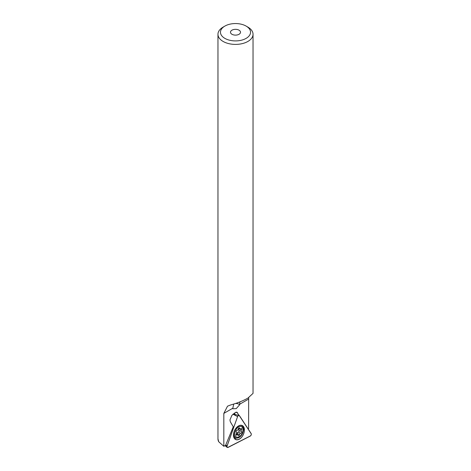 <?xml version="1.0" encoding="UTF-8"?>
<svg xmlns="http://www.w3.org/2000/svg" width="471" height="471" viewBox="0 0 471 471"><rect width="100%" height="100%" fill="white"/><g stroke="black" fill="none" stroke-linecap="round" stroke-linejoin="round"><path stroke-width="0.71" d="M237.437 430.241A1.13 0.707 -64.5 0 1 237.131 430.3A1.001 0.624 115.5 0 0 236.86 430.359A1.001 0.624 115.5 0 0 236.177 431.259A1.001 0.624 115.5 0 0 236.407 432.142A1.13 0.707 -64.5 0 1 236.389 433.732A1.001 0.624 115.5 0 0 236.383 435.145A1.001 0.624 115.5 0 0 236.801 435.133A1.001 0.624 115.5 0 0 237.078 434.939A1.13 0.707 -64.5 0 1 237.384 434.727A1.13 0.707 -64.5 0 1 237.855 434.709A1.13 0.707 -64.5 0 1 238.167 435.239A1.001 0.624 115.5 0 0 238.444 435.71A1.001 0.624 115.5 0 0 238.862 435.693A1.001 0.624 115.5 0 0 239.574 434.603A1.13 0.707 -64.5 0 1 240.381 433.379A1.13 0.707 -64.5 0 1 240.687 433.314A1.001 0.624 115.5 0 0 240.958 433.261A1.001 0.624 115.5 0 0 241.641 432.354A1.001 0.624 115.5 0 0 241.411 431.471A1.13 0.707 -64.5 0 1 241.429 429.888A1.001 0.624 115.5 0 0 241.44 428.469A1.001 0.624 115.5 0 0 241.017 428.486A1.001 0.624 115.5 0 0 240.746 428.675A1.13 0.707 -64.5 0 1 240.44 428.893A1.13 0.707 -64.5 0 1 239.963 428.91A1.13 0.707 -64.5 0 1 239.657 428.38A1.001 0.624 115.5 0 0 239.38 427.903A1.001 0.624 115.5 0 0 238.956 427.921A1.001 0.624 115.5 0 0 238.244 429.01A1.13 0.707 -64.5 0 1 237.437 430.241M236.783 434.197A1.001 0.624 115.5 0 0 237.107 433.426A1.13 0.707 -64.5 0 1 237.908 432.201A1.13 0.707 -64.5 0 1 238.214 432.137A1.001 0.624 115.5 0 0 238.491 432.084A1.001 0.624 115.5 0 0 239.168 431.177A1.001 0.624 115.5 0 0 238.938 430.294A1.13 0.707 -64.5 0 1 238.962 428.71A1.001 0.624 115.5 0 0 239.091 428.492M234.564 430.576A6.765 4.233 115.5 0 0 233.887 433.862A6.765 4.233 115.5 0 0 235.777 437.812A6.765 4.233 115.5 0 0 238.614 437.7A6.765 4.233 115.5 0 0 243.489 429.54A6.765 4.233 115.5 0 0 241.599 425.596A6.765 4.233 115.5 0 0 240.758 425.354M234.817 433.65A5.764 3.603 115.5 0 0 238.844 436.917A5.764 3.603 115.5 0 0 243.001 429.97A5.764 3.603 115.5 0 0 238.974 426.702A5.764 3.603 115.5 0 0 234.817 433.65M233.704 436.811A6.765 4.233 115.5 0 0 233.881 436.905L235.777 437.812M239.439 415.663A1.501 0.942 115.5 0 0 239.038 415.387A1.501 0.942 115.5 0 0 237.967 415.928A1.501 0.942 115.5 0 0 237.59 416.605L227.128 445.796A1.501 0.942 115.5 0 0 227.299 447.256A1.501 0.942 115.5 0 0 228.105 447.285L250.278 435.993A1.501 0.942 115.5 0 0 250.802 435.545A1.501 0.942 115.5 0 0 251.149 433.555L239.439 415.663M236.065 428.08A7.689 4.81 -64.5 0 1 242.07 425.46A7.689 4.81 -64.5 0 1 241.829 436.888A7.689 4.81 -64.5 0 1 235.465 439.331A7.689 4.81 -64.5 0 1 236.065 428.08M232.921 414.192L237.59 416.605M234.47 438.46A7.518 4.704 115.5 0 0 236.583 438.048M246.133 38.369A15.037 8.678 180 0 1 224.867 38.369A15.037 8.678 180 0 1 224.867 26.093L223.095 27.118A17.539 10.127 180 0 0 217.961 34.277A17.539 10.127 180 0 0 228.788 43.632A17.539 10.127 180 0 0 247.905 41.436A17.539 10.127 180 0 0 253.039 34.277A17.539 10.127 180 0 0 247.905 27.118L246.133 26.093A15.037 8.678 180 0 1 246.133 38.369M239.851 401.922L239.68 404.742L236.207 408.64L232.739 408.751L233.693 404.083M235.665 403.447A5.01 2.891 180 0 1 239.68 404.742M231.956 30.185A5.01 2.891 180 0 1 237.419 29.555A5.01 2.891 180 0 1 240.51 32.228A5.01 2.891 180 0 1 239.044 34.277A5.01 2.891 180 0 1 233.581 34.901A5.01 2.891 180 0 1 230.49 32.228A5.01 2.891 180 0 1 231.956 30.185M218.721 441.769L217.961 438.819A17.539 10.127 0 0 0 218.721 441.769L223.825 446.29L223.825 413.397L227.522 406.179L230.684 404.942C237.225 403.158 242.965 400.88 247.905 398.113L253.039 393.373L253.039 34.277M223.825 446.29L225.562 445.389L233.275 426.797L230.331 421.792L229.948 419.932L231.879 415.375L234.605 413.032L236.783 412.101L239.074 415.393M248.241 429.11L248.594 428.698L248.664 397.665M234.322 413.161L235.3 414.639M223.095 27.118L224.867 26.093A15.037 8.678 180 0 1 246.133 26.093M227.393 447.45A1.354 0.848 -64.5 0 1 227.081 447.326A1.354 0.848 -64.5 0 1 226.81 446.667A1.354 0.848 -64.5 0 1 226.922 446.013L225.597 445.301M241.964 425.537A7.677 4.798 -64.5 0 1 244.202 429.723M250.272 436.064A1.501 0.942 115.5 0 0 251.302 434.209A1.501 0.942 115.5 0 0 251.143 433.632L239.398 415.787A1.501 0.942 115.5 0 0 238.997 415.504A1.501 0.942 115.5 0 0 237.549 416.729L227.128 445.931A1.501 0.942 115.5 0 0 227.004 446.655A1.501 0.942 115.5 0 0 227.299 447.385A1.501 0.942 115.5 0 0 228.105 447.415L250.272 436.064M244.384 429.799A7.689 4.81 -64.5 0 1 241.335 437.547A7.689 4.81 -64.5 0 1 235.447 439.443A7.689 4.81 -64.5 0 1 233.481 435.387A7.689 4.81 -64.5 0 1 236.324 427.862A7.689 4.81 -64.5 0 1 242.053 425.572A7.689 4.81 -64.5 0 1 244.384 429.799M238.838 427.992L239.657 428.38M238.214 432.137L240.687 433.314M237.107 433.426L239.574 434.603M236.106 434.48L237.078 434.939M238.938 430.294L241.411 431.471M238.962 428.71L241.429 429.888M233.904 437.429A6.835 4.274 115.5 0 0 234.829 437.359M225.709 445.036L227.128 445.796M239.68 404.242L248.594 399.096M223.825 413.397L232.739 408.251M235.753 412.225L237.555 412.696M238.567 428.245L239.963 428.91M236.259 433.944L237.855 434.709M241.099 425.36L241.599 425.596M233.08 414.192L239.038 415.387M217.961 438.819L217.961 34.277M225.056 445.654L227.081 447.326"/></g></svg>
